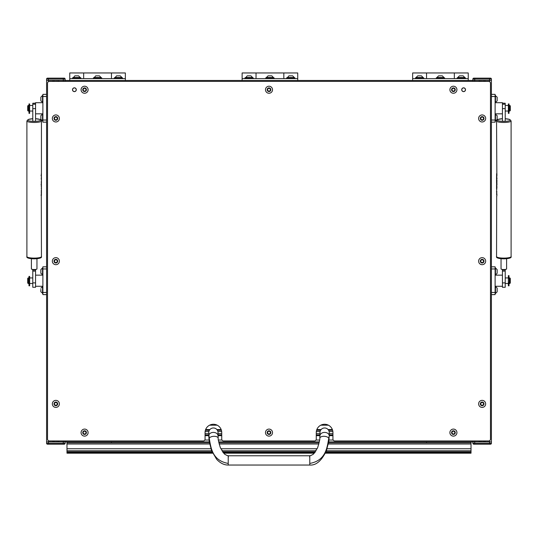 <?xml version="1.0" encoding="UTF-8"?>
<svg xmlns="http://www.w3.org/2000/svg" width="538" height="538" viewBox="0 0 538 538"><rect width="100%" height="100%" fill="white"/><g stroke="black" fill="none" stroke-linecap="round" stroke-linejoin="round"><path stroke-width="0.81" d="M52.798 440.952L52.798 441.873L46.591 441.873L46.591 122.166L42.885 122.166L42.885 94.365L46.591 94.365M42.885 96.504L46.591 96.504L46.591 79.073A0.928 0.928 0 0 1 47.519 78.144L48.447 78.144L47.519 78.144A0.928 0.928 0 0 0 46.591 79.073L46.591 80.465L46.591 79.073A0.928 0.928 0 0 1 47.519 78.144A0.928 0.928 0 0 0 46.591 79.073L48.447 79.073L48.447 80.465L46.591 80.465L46.591 441.873L46.591 120.021L42.885 120.021M479.082 440.952L479.082 441.873L471.019 441.873L471.019 453.191L325.335 453.191M314.387 453.191L223.613 453.191M212.665 453.191L66.981 453.191L66.981 452.505L212.342 452.505M209.45 442.835L66.981 442.835L66.981 441.873L58.918 441.873L58.918 440.952M471.019 442.835L328.55 442.835M319.115 442.835L218.885 442.835M66.981 442.835L66.981 448.753L210.896 448.753M471.019 444.018L328.335 444.018M318.832 444.018L219.168 444.018M209.665 444.018L66.981 444.018M212.053 451.839L66.981 451.839L66.981 452.505M66.981 451.839L66.981 448.753M462.115 90.828L462.774 91.386M465.188 90.781L465.135 90.781C464.112 91.837 463.097 91.837 462.081 90.781L462.028 90.781M462.142 90.868L461.799 90.128M75.972 90.781L75.623 91.117M76.201 89.335L76.201 90.128M479.082 81.393L479.082 80.465L472.875 80.465L472.875 81.393M490.481 444.193A0.928 0.928 0 0 0 491.409 443.265A0.928 0.928 0 0 1 490.481 444.193L474.724 444.193L490.481 444.193A0.928 0.928 0 0 0 491.409 443.265L491.409 441.873L489.553 441.873L491.409 441.873L491.409 80.465L65.125 80.465L65.125 81.393M76.08 88.965L75.602 88.326M52.798 81.393L52.798 80.465L46.591 80.465M65.125 80.465L65.125 79.073L65.125 80.465L63.276 80.465L63.276 79.073L48.447 79.073L48.447 78.144L64.197 78.144A0.928 0.928 0 0 1 65.125 79.073L65.125 80.465L58.918 80.465L58.918 81.393M58.178 441.873L58.178 440.952L58.178 441.873M58.178 81.393L58.178 80.465L58.178 81.393M53.544 441.873L53.544 440.952L53.544 441.873M53.544 81.393L53.544 80.465L53.544 81.393M48.447 440.703L48.447 443.265L63.276 443.265L63.276 441.873L46.591 441.873L46.591 443.265A0.928 0.928 0 0 0 47.519 444.193L63.276 444.193L47.519 444.193A0.928 0.928 0 0 1 46.591 443.265L46.591 122.166M472.875 440.952L472.875 441.873L489.553 441.873L485.202 441.873L485.202 440.952M491.409 80.465L491.409 79.073L491.409 80.465L485.202 80.465L485.202 81.393M484.456 441.873L484.456 440.952M484.456 81.393L484.456 80.465M479.822 441.873L479.822 440.952M479.822 81.393L479.822 80.465M111.46 72.96L125.361 72.96L125.361 78.609L69.758 78.609L69.758 72.96L83.659 72.96L83.659 78.609L83.659 72.96L111.46 72.96L111.46 78.609L111.46 72.96M69.758 80.465L69.758 78.609M125.361 80.465L125.361 78.609M72.543 78.609L72.543 77.869L80.882 77.869L80.882 78.609M74.876 75.831L78.548 75.831L74.876 75.831L73.188 77.869M78.548 75.831L80.229 77.519L73.188 77.519M116.578 75.831L120.243 75.831L116.578 75.831L114.89 77.869M120.243 75.831L121.931 77.519L114.89 77.519M95.724 75.831L99.396 75.831L95.724 75.831L94.042 77.869M99.396 75.831L101.083 77.519L94.042 77.519M114.244 78.609L114.244 77.869L122.583 77.869L122.583 78.609M93.39 78.609L93.39 77.869L101.729 77.869L101.729 78.609M426.54 72.96L426.54 78.609L426.54 72.96L412.639 72.96L412.639 78.609L468.242 78.609L468.242 72.96L454.341 72.96L454.341 78.609L454.341 72.96L426.54 72.96M412.639 80.465L412.639 78.609M468.242 80.465L468.242 78.609M423.756 78.609L423.756 77.869L415.417 77.869L415.417 78.609M420.817 75.831L418.356 75.831M421.207 75.831L417.972 75.831M421.422 75.831L423.11 77.519L416.069 77.519L416.069 77.869M462.519 75.831L460.057 75.831M462.909 75.831L459.674 75.831M463.124 75.831L464.812 77.519L457.771 77.519L457.771 77.869M441.671 75.831L439.21 75.831M442.054 75.831L438.82 75.831M442.276 75.831L443.958 77.519L436.917 77.519L436.917 77.869M465.457 78.609L465.457 77.869L457.118 77.869L457.118 78.609M444.61 78.609L444.61 77.869L436.271 77.869L436.271 78.609M283.829 72.96L297.729 72.96L297.729 78.609L242.127 78.609L242.127 72.96L256.027 72.96L256.027 78.609L256.027 72.96L283.829 72.96L283.829 78.609L283.829 72.96M242.127 80.465L242.127 78.609M297.729 80.465L297.729 78.609M244.904 78.609L244.904 77.869L253.243 77.869L253.243 78.609M247.238 75.831L250.91 75.831L247.238 75.831L245.557 77.869M250.91 75.831L252.598 77.519L245.557 77.519M292.396 75.831L288.94 75.831L287.258 77.869M291.872 75.831L288.94 75.831M292.611 75.831L294.299 77.519L287.258 77.519M271.542 75.831L268.832 75.831M271.017 75.831L268.307 75.831M271.764 75.831L273.445 77.519L266.404 77.519L266.404 77.869M286.606 78.609L286.606 77.869L294.945 77.869L294.945 78.609M265.759 78.609L265.759 77.869L274.098 77.869L274.098 78.609M332.612 430.292L328.617 430.292L332.612 430.292M332.941 434.926L329.236 434.926M319.969 434.926L316.263 434.926M221.737 434.926L218.031 434.926M320.587 430.292L316.593 430.292M221.407 430.292L217.413 430.292M209.383 430.292L205.388 430.292M208.764 434.926L205.059 434.926L208.764 434.926M65.125 440.952L65.125 443.265L65.125 441.873L209.295 441.873L65.125 441.873L111.46 441.873L111.46 442.835M473.803 444.193A0.928 0.928 0 0 1 472.875 443.265A0.928 0.928 0 0 0 473.803 444.193L474.724 444.193L473.803 444.193A0.928 0.928 0 0 1 472.875 443.265L472.875 441.873L472.875 443.265A0.928 0.928 0 0 0 473.803 444.193A0.928 0.928 0 0 1 472.875 443.265L472.875 441.873L328.705 441.873L472.875 441.873L426.54 441.873L426.54 442.835M319.31 441.873L218.69 441.873M328.705 441.873L471.019 441.873M66.981 441.873L209.295 441.873M319.969 435.814A4.634 3.403 180 0 1 324.602 432.411A4.634 3.403 180 0 1 329.236 435.814L329.236 432.606A4.634 4.634 0 0 0 324.602 427.972A4.634 4.634 0 0 0 319.969 432.606L319.814 438.221C320.029 439.102 319.296 442.263 317.628 447.71L313.405 454.166L310.567 455.706C309.686 455.35 309.417 456.009 309.774 457.67M329.048 439.042A4.634 2.307 -174.9 0 0 328.785 438.147L329.236 435.814L328.765 441.449L326.458 450.582C321.69 460.716 316.129 465.538 309.774 465.04L228.226 465.04L228.226 463.42C211.777 460.541 210.842 446.91 209.215 438.147L208.764 432.606A4.634 4.634 0 0 1 213.398 427.972A4.634 4.634 0 0 1 218.031 432.606L218.186 438.221C217.971 439.102 218.704 442.263 220.372 447.71L224.595 454.166L227.433 455.706C228.314 455.35 228.583 456.009 228.226 457.67M228.226 463.42L228.226 455.773L309.774 455.773L309.774 463.42C326.223 460.541 327.158 446.91 328.785 438.147A4.634 2.307 -174.9 0 0 323.748 436.298A4.634 2.307 -174.9 0 0 319.814 438.221M64.197 78.144L63.276 78.144L63.276 79.073L65.125 79.073A0.928 0.928 0 0 0 64.197 78.144A0.928 0.928 0 0 1 65.125 79.073L65.125 79.073A0.928 0.928 0 0 0 64.197 78.144M63.276 81.393L63.276 80.465L48.447 80.465L48.447 81.642M63.276 444.193L64.197 444.193A0.928 0.928 0 0 0 65.125 443.265A0.928 0.928 0 0 1 64.197 444.193A0.928 0.928 0 0 0 65.125 443.265L65.125 443.265A0.928 0.928 0 0 1 64.197 444.193L63.276 444.193L63.276 443.265L65.125 443.265A0.928 0.928 0 0 1 64.197 444.193A0.928 0.928 0 0 0 65.125 443.265M63.276 440.952L63.276 441.873L65.125 441.873M490.481 78.144A0.928 0.928 0 0 1 491.409 79.073A0.928 0.928 0 0 0 490.481 78.144L473.803 78.144A0.928 0.928 0 0 0 472.875 79.073A0.928 0.928 0 0 1 473.803 78.144L489.553 78.144L474.724 78.144L474.724 81.393M472.875 80.465L472.875 79.073A0.928 0.928 0 0 1 473.803 78.144A0.928 0.928 0 0 0 472.875 79.073L489.553 79.073L489.553 78.144M505.216 105.482L508.363 105.482M505.216 111.043L508.363 111.043M495.115 102.704L502.438 102.704L502.438 121.306L505.216 121.306L505.216 108.622L502.438 108.622L502.438 104.224L505.216 104.224L505.216 103.249L502.438 103.249M495.115 113.827L502.438 113.827M509.849 105.482L510.313 105.946L510.313 110.579L509.291 111.043L509.291 105.482L509.849 105.482L509.849 111.043M491.409 122.166L495.115 122.166L495.115 120.021L491.409 120.021L491.409 121.978M491.409 120.021L491.409 96.504L495.115 96.504L495.115 120.021M491.409 94.553L491.409 96.504M491.409 94.365L495.115 94.365L495.115 96.504M32.784 105.482L29.637 105.482M32.784 111.043L29.637 111.043M42.885 102.704L35.562 102.704L35.562 121.306L32.784 121.306L32.784 104.224L35.562 104.224L35.562 108.622L32.784 108.622M42.885 113.827L35.562 113.827M27.687 110.579L27.687 105.946L28.151 105.482L28.151 111.043L27.687 110.579M28.151 111.043L28.709 111.043L28.709 105.482L28.151 105.482M46.591 96.504L46.591 121.978M509.015 113.363L509.015 103.935L508.363 103.935L508.363 113.363L509.015 113.363M29.637 113.363L29.637 103.935L28.985 103.935L28.985 113.363L29.637 113.363M496.554 120.949L497.818 119.483L502.438 118.716A6.348 1.332 180 0 0 497.475 120.041A6.348 1.332 180 0 0 503.824 121.38A6.348 1.332 180 0 0 510.172 120.041A6.348 1.332 180 0 0 505.216 118.743L509.809 119.476L511.1 120.949A7.276 1.527 180 0 1 503.824 122.476A7.276 1.527 180 0 1 496.554 120.949L496.856 176.309A7.276 1.527 180 0 1 496.695 176.175L496.668 174.157L496.554 176.39A7.276 1.527 0 0 0 496.601 176.572L496.951 178.239L496.601 179.262A7.276 1.527 180 0 1 496.554 179.087L496.554 181.118A7.276 1.527 0 0 0 496.789 181.501L496.789 179.8A7.276 1.527 0 0 0 496.917 179.894L496.917 182.066A7.276 1.527 180 0 1 496.554 181.588L496.554 182.678A7.276 1.527 0 0 0 496.803 183.075L496.803 182.597A7.276 1.527 0 0 0 496.917 182.685L496.917 184.097A7.276 1.527 180 0 1 496.803 184.016L496.803 183.545A7.276 1.527 180 0 1 496.554 183.149L496.917 186.982A7.276 1.527 180 0 1 496.554 186.504L496.554 187.594L496.917 187.311L496.554 191.225A7.276 1.527 0 0 0 496.917 191.703L496.917 192.18A7.276 1.527 180 0 1 496.554 191.703L496.856 196.014A7.276 1.527 180 0 1 496.695 195.879L496.554 256.579A7.276 1.527 180 0 0 503.824 258.106A7.276 1.527 180 0 0 511.1 256.579C512.647 259.518 495.061 259.538 496.554 256.579M497.011 174.137L496.554 174.144L496.648 173.619M496.587 184.702L496.635 184.184M497.011 193.841L496.554 193.841L496.648 193.324M511.1 120.949L511.1 256.579M496.601 177.049A7.276 1.527 180 0 1 496.554 176.868L496.554 178.616A7.276 1.527 0 0 0 496.601 178.791L496.803 177.049M497.011 194.904L496.554 194.595M496.554 189.241L496.715 188.401M497.011 175.2L496.554 174.89M502.438 103.162L505.216 103.249M505.216 104.224L505.216 108.622M496.655 189.181L496.594 187.977L496.594 189.181M496.574 184.85L496.554 185.328M496.877 185.099L496.574 184.897L496.567 186.121A7.276 1.527 0 0 0 496.789 186.417L496.749 185.099M502.438 269.894L501.974 269.37A2.777 0.585 -0 0 1 501.046 268.933L501.046 258.711M505.216 269.894L505.68 269.37A2.777 0.585 -0 0 0 506.608 268.933L506.608 258.711M502.438 269.444A2.777 0.585 -0 0 0 505.216 269.444L505.216 271.105L502.438 271.105L502.438 269.444M505.216 282.887L505.216 287.279L502.438 287.279L502.438 282.887L505.216 282.887L505.216 271.105M502.438 282.887L502.438 271.105M41.446 120.949L40.182 119.483L35.562 118.716A6.348 1.332 180 0 1 40.525 120.041A6.348 1.332 180 0 1 34.176 121.38A6.348 1.332 180 0 1 27.828 120.041A6.348 1.332 180 0 1 32.784 118.743L28.191 119.476L26.9 120.949A7.276 1.527 180 0 0 34.176 122.476A7.276 1.527 180 0 0 41.446 120.949L41.426 175.428M41.291 175.556L41.446 176.39A7.276 1.527 0 0 1 41.285 176.72L41.285 177.19A7.276 1.527 180 0 0 41.446 176.868L41.446 178.616A7.276 1.527 0 0 1 41.285 178.939L41.285 179.41A7.276 1.527 180 0 0 41.446 179.087L41.446 181.118A7.276 1.527 0 0 1 41.285 181.441L41.285 181.911A7.276 1.527 180 0 0 41.446 181.588L41.446 182.678A7.276 1.527 0 0 1 41.359 182.92A7.276 1.527 180 0 1 41.446 183.149L41.332 184.648M41.164 178.307L41.399 178.905A7.276 1.527 180 0 1 41.446 179.087M41.285 186.262L41.365 186.262A7.276 1.527 180 0 1 41.446 186.504L41.446 191.225A7.276 1.527 0 0 1 41.365 191.461A7.276 1.527 180 0 1 41.446 191.703L41.426 195.133M41.291 195.254L41.446 256.579A7.276 1.527 180 0 1 34.176 258.106A7.276 1.527 180 0 1 26.9 256.579L26.9 120.949M41.379 195.637L41.318 193.505A7.276 1.527 0 0 0 41.406 193.377L41.265 194.514M41.446 191.703A7.276 1.527 180 0 1 41.365 191.931L41.365 193.256A7.276 1.527 180 0 1 41.285 193.35L41.285 190.23A7.276 1.527 0 0 0 41.365 190.136L41.285 191.461M41.446 186.504A7.276 1.527 180 0 1 41.285 186.827L41.419 184.285M41.446 183.149A7.276 1.527 180 0 1 41.359 183.391L41.359 183.861A7.276 1.527 180 0 1 41.285 183.949L41.285 182.53A7.276 1.527 0 0 0 41.359 182.449L41.285 182.92M41.379 175.939L41.318 173.801A7.276 1.527 0 0 0 41.406 173.673L41.265 174.81M35.562 103.249L32.784 103.249L32.784 104.224M32.784 103.249L35.562 103.162M41.285 188.643L41.406 187.654L41.365 188.643M41.318 184.79L41.365 186.262A7.276 1.527 0 0 0 41.446 186.034L41.446 184.897M41.446 186.034L41.446 185.328M35.562 269.894L36.026 269.37A2.777 0.585 0 0 0 36.954 268.933L36.954 258.711M32.784 269.894L32.32 269.37A2.777 0.585 0 0 1 31.392 268.933L31.392 258.711M32.784 269.444A2.777 0.585 0 0 0 35.562 269.444L35.562 271.105L32.784 271.105L32.784 269.444M32.784 282.887L35.562 282.887L35.562 287.279L32.784 287.279L32.784 271.105M35.562 282.887L35.562 271.105M505.216 277.931L508.363 277.931L508.363 282.423L509.015 282.376L508.363 282.376M505.216 283.492L508.363 283.492M495.115 275.153L502.438 275.153M495.115 286.277L502.438 286.277M509.849 277.931L510.313 278.395L510.313 283.028L509.291 283.492L509.291 277.931L509.849 277.931L509.849 283.492M491.409 294.616L495.115 294.616L495.115 292.47L491.409 292.47L491.409 294.427M491.409 292.47L491.409 268.953L495.115 268.953L495.115 292.47M491.409 266.996L491.409 268.953M491.409 266.814L495.115 266.814L495.115 268.953M32.784 277.931L29.637 277.931M32.784 283.492L29.637 283.492M42.885 275.153L35.562 275.153M42.885 286.277L35.562 286.277M27.687 283.028L27.687 278.395L28.151 277.931L28.151 283.492L27.687 283.028M28.151 283.492L28.709 283.492L28.709 277.931L28.151 277.931M46.591 294.616L42.885 294.616L42.885 266.814L46.591 266.814M46.591 292.47L42.885 292.47M42.885 268.953L46.591 268.953M29.637 285.812L29.637 276.384L28.985 276.384L28.985 285.812L29.637 285.812M509.015 282.813L508.363 282.813L508.363 285.812L509.015 285.812L509.015 282.376M509.015 278.617L509.015 275.617L508.363 275.617L508.363 278.617L509.015 278.617L508.363 278.623M508.363 282.813L509.015 282.423M495.464 114.009L495.464 121.05L497.152 119.369L497.152 115.697L495.115 114.009M42.536 102.516L42.536 95.475L40.848 97.163L40.848 100.835L42.885 102.516M497.152 291.724L497.152 288.233M497.152 291.818L495.464 293.499L495.464 286.458L495.115 286.458M40.848 270.896L40.848 269.935M42.536 274.952L42.536 267.924L40.848 269.612L40.848 273.284L42.885 274.965M497.152 273.19L497.152 269.706M497.152 273.284L495.464 274.965L495.464 267.924L495.115 267.924M495.464 95.475L495.464 102.516L497.152 100.835L497.152 97.163L495.115 95.475M42.536 121.05L42.536 114.009L40.848 115.697L40.848 119.369L42.885 121.05M40.848 289.431L40.848 291.804M42.536 286.472L42.536 293.486M74.392 87.828A1.896 1.896 0 0 0 72.495 89.732A1.896 1.896 0 0 0 74.392 91.628A1.896 1.896 0 0 0 76.295 89.732A1.896 1.896 0 0 0 74.392 87.828M463.608 87.828A1.896 1.896 0 0 0 461.705 89.732A1.896 1.896 0 0 0 463.608 91.628A1.896 1.896 0 0 0 465.505 89.732A1.896 1.896 0 0 0 463.608 87.828M324.602 424.267A8.339 8.339 0 0 1 332.941 432.606L332.941 439.095A1.856 1.856 0 0 0 334.797 440.952L488.625 440.952A1.856 1.856 0 0 0 490.481 439.095L490.481 83.242A1.856 1.856 0 0 0 488.625 81.393L49.375 81.393A1.856 1.856 0 0 0 47.519 83.242L47.519 439.095A1.856 1.856 0 0 0 49.375 440.952L203.203 440.952A1.856 1.856 0 0 0 205.059 439.095L205.059 432.606A8.339 8.339 0 0 1 213.398 424.267A8.339 8.339 0 0 1 221.737 432.606L221.737 439.095A1.856 1.856 0 0 0 223.593 440.952L314.407 440.952A1.856 1.856 0 0 0 316.263 439.095L316.263 432.606A8.339 8.339 0 0 1 324.602 424.267M85.952 432.478A0.531 0.531 0 0 1 86.093 432.344A0.383 0.383 0 0 0 85.777 431.651A0.531 0.531 0 0 1 85.112 431.173A0.383 0.383 0 0 0 84.352 431.099A0.531 0.531 0 0 1 83.605 431.436A0.383 0.383 0 0 0 83.161 432.054A0.531 0.531 0 0 1 83.081 432.875A0.383 0.383 0 0 0 83.397 433.567A0.531 0.531 0 0 1 84.062 434.045A0.383 0.383 0 0 0 84.822 434.119A0.531 0.531 0 0 1 85.569 433.783A0.383 0.383 0 0 0 86.013 433.157A0.531 0.531 0 0 1 85.952 432.478M86.08 433.675A1.836 1.836 0 0 1 83.518 434.105A1.836 1.836 0 0 1 83.094 431.543A1.836 1.836 0 0 1 85.65 431.113A1.836 1.836 0 0 1 86.08 433.675M87.452 434.657A3.524 3.524 0 0 1 82.543 435.477A3.524 3.524 0 0 1 81.722 430.561A3.524 3.524 0 0 1 86.631 429.741A3.524 3.524 0 0 1 87.452 434.657M57.23 261.038A0.531 0.531 0 0 1 57.364 260.903A0.383 0.383 0 0 0 57.048 260.21A0.531 0.531 0 0 1 56.382 259.733A0.383 0.383 0 0 0 55.622 259.659A0.531 0.531 0 0 1 54.876 259.995A0.383 0.383 0 0 0 54.432 260.621A0.531 0.531 0 0 1 54.351 261.434A0.383 0.383 0 0 0 54.668 262.127A0.531 0.531 0 0 1 55.34 262.605A0.383 0.383 0 0 0 56.093 262.678A0.531 0.531 0 0 1 56.846 262.342A0.383 0.383 0 0 0 57.284 261.724A0.531 0.531 0 0 1 57.23 261.038M57.351 262.235A1.836 1.836 0 0 1 54.795 262.665A1.836 1.836 0 0 1 54.365 260.103A1.836 1.836 0 0 1 56.927 259.679A1.836 1.836 0 0 1 57.351 262.235M58.723 263.216A3.524 3.524 0 0 1 53.813 264.037A3.524 3.524 0 0 1 52.993 259.121A3.524 3.524 0 0 1 57.902 258.301A3.524 3.524 0 0 1 58.723 263.216M85.952 89.597A0.531 0.531 0 0 1 86.093 89.463A0.383 0.383 0 0 0 85.777 88.77A0.531 0.531 0 0 1 85.112 88.293A0.383 0.383 0 0 0 84.352 88.219A0.531 0.531 0 0 1 83.605 88.562A0.383 0.383 0 0 0 83.161 89.18A0.531 0.531 0 0 1 83.081 90.001A0.383 0.383 0 0 0 83.397 90.693A0.531 0.531 0 0 1 84.062 91.171A0.383 0.383 0 0 0 84.822 91.245A0.531 0.531 0 0 1 85.569 90.902A0.383 0.383 0 0 0 86.013 90.283A0.531 0.531 0 0 1 85.952 89.597M86.08 90.794A1.836 1.836 0 0 1 83.518 91.225A1.836 1.836 0 0 1 83.094 88.662A1.836 1.836 0 0 1 85.65 88.239A1.836 1.836 0 0 1 86.08 90.794M87.452 91.776A3.524 3.524 0 0 1 82.543 92.597A3.524 3.524 0 0 1 81.722 87.687A3.524 3.524 0 0 1 86.631 86.867A3.524 3.524 0 0 1 87.452 91.776M270.365 89.597A0.531 0.531 0 0 1 270.506 89.463A0.383 0.383 0 0 0 270.19 88.77A0.531 0.531 0 0 1 269.525 88.293A0.383 0.383 0 0 0 268.765 88.219A0.531 0.531 0 0 1 268.018 88.562A0.383 0.383 0 0 0 267.574 89.18A0.531 0.531 0 0 1 267.494 90.001A0.383 0.383 0 0 0 267.81 90.693A0.531 0.531 0 0 1 268.475 91.171A0.383 0.383 0 0 0 269.235 91.245A0.531 0.531 0 0 1 269.982 90.902A0.383 0.383 0 0 0 270.426 90.283A0.531 0.531 0 0 1 270.365 89.597M270.493 90.794A1.836 1.836 0 0 1 267.931 91.225A1.836 1.836 0 0 1 267.507 88.662A1.836 1.836 0 0 1 270.069 88.239A1.836 1.836 0 0 1 270.493 90.794M271.865 91.776A3.524 3.524 0 0 1 266.956 92.597A3.524 3.524 0 0 1 266.135 87.687A3.524 3.524 0 0 1 271.044 86.867A3.524 3.524 0 0 1 271.865 91.776M454.778 89.597A0.531 0.531 0 0 1 454.919 89.463A0.383 0.383 0 0 0 454.603 88.77A0.531 0.531 0 0 1 453.938 88.293A0.383 0.383 0 0 0 453.178 88.219A0.531 0.531 0 0 1 452.431 88.562A0.383 0.383 0 0 0 451.987 89.18A0.531 0.531 0 0 1 451.907 90.001A0.383 0.383 0 0 0 452.223 90.693A0.531 0.531 0 0 1 452.888 91.171A0.383 0.383 0 0 0 453.648 91.245A0.531 0.531 0 0 1 454.395 90.902A0.383 0.383 0 0 0 454.839 90.283A0.531 0.531 0 0 1 454.778 89.597M454.906 90.794A1.836 1.836 0 0 1 452.35 91.225A1.836 1.836 0 0 1 451.92 88.662A1.836 1.836 0 0 1 454.482 88.239A1.836 1.836 0 0 1 454.906 90.794M456.278 91.776A3.524 3.524 0 0 1 451.369 92.597A3.524 3.524 0 0 1 450.548 87.687A3.524 3.524 0 0 1 455.457 86.867A3.524 3.524 0 0 1 456.278 91.776M483.507 261.038A0.531 0.531 0 0 1 483.649 260.903A0.383 0.383 0 0 0 483.332 260.21A0.531 0.531 0 0 1 482.66 259.733A0.383 0.383 0 0 0 481.907 259.659A0.531 0.531 0 0 1 481.154 259.995A0.383 0.383 0 0 0 480.716 260.621A0.531 0.531 0 0 1 480.636 261.434A0.383 0.383 0 0 0 480.952 262.127A0.531 0.531 0 0 1 481.618 262.605A0.383 0.383 0 0 0 482.378 262.678A0.531 0.531 0 0 1 483.124 262.342A0.383 0.383 0 0 0 483.568 261.724A0.531 0.531 0 0 1 483.507 261.038M483.635 262.235A1.836 1.836 0 0 1 481.073 262.665A1.836 1.836 0 0 1 480.649 260.103A1.836 1.836 0 0 1 483.205 259.679A1.836 1.836 0 0 1 483.635 262.235M485.007 263.216A3.524 3.524 0 0 1 480.098 264.037A3.524 3.524 0 0 1 479.277 259.121A3.524 3.524 0 0 1 484.187 258.301A3.524 3.524 0 0 1 485.007 263.216M483.507 403.749A0.531 0.531 0 0 1 483.649 403.614A0.383 0.383 0 0 0 483.332 402.922A0.531 0.531 0 0 1 482.66 402.444A0.383 0.383 0 0 0 481.907 402.37A0.531 0.531 0 0 1 481.154 402.713A0.383 0.383 0 0 0 480.716 403.332A0.531 0.531 0 0 1 480.636 404.146A0.383 0.383 0 0 0 480.952 404.845A0.531 0.531 0 0 1 481.618 405.322A0.383 0.383 0 0 0 482.378 405.39A0.531 0.531 0 0 1 483.124 405.053A0.383 0.383 0 0 0 483.568 404.435A0.531 0.531 0 0 1 483.507 403.749M483.635 404.946A1.836 1.836 0 0 1 481.073 405.376A1.836 1.836 0 0 1 480.649 402.814A1.836 1.836 0 0 1 483.205 402.39A1.836 1.836 0 0 1 483.635 404.946M485.007 405.928A3.524 3.524 0 0 1 480.098 406.748A3.524 3.524 0 0 1 479.277 401.832A3.524 3.524 0 0 1 484.187 401.012A3.524 3.524 0 0 1 485.007 405.928M57.23 403.749A0.531 0.531 0 0 1 57.364 403.614A0.383 0.383 0 0 0 57.048 402.922A0.531 0.531 0 0 1 56.382 402.444A0.383 0.383 0 0 0 55.622 402.37A0.531 0.531 0 0 1 54.876 402.713A0.383 0.383 0 0 0 54.432 403.332A0.531 0.531 0 0 1 54.351 404.146A0.383 0.383 0 0 0 54.668 404.845A0.531 0.531 0 0 1 55.34 405.322A0.383 0.383 0 0 0 56.093 405.39A0.531 0.531 0 0 1 56.846 405.053A0.383 0.383 0 0 0 57.284 404.435A0.531 0.531 0 0 1 57.23 403.749M57.351 404.946A1.836 1.836 0 0 1 54.795 405.376A1.836 1.836 0 0 1 54.365 402.814A1.836 1.836 0 0 1 56.927 402.39A1.836 1.836 0 0 1 57.351 404.946M58.723 405.928A3.524 3.524 0 0 1 53.813 406.748A3.524 3.524 0 0 1 52.993 401.832A3.524 3.524 0 0 1 57.902 401.012A3.524 3.524 0 0 1 58.723 405.928M454.778 432.478A0.531 0.531 0 0 1 454.919 432.344A0.383 0.383 0 0 0 454.603 431.651A0.531 0.531 0 0 1 453.938 431.173A0.383 0.383 0 0 0 453.178 431.099A0.531 0.531 0 0 1 452.431 431.436A0.383 0.383 0 0 0 451.987 432.054A0.531 0.531 0 0 1 451.907 432.875A0.383 0.383 0 0 0 452.223 433.567A0.531 0.531 0 0 1 452.888 434.045A0.383 0.383 0 0 0 453.648 434.119A0.531 0.531 0 0 1 454.395 433.783A0.383 0.383 0 0 0 454.839 433.157A0.531 0.531 0 0 1 454.778 432.478M454.906 433.675A1.836 1.836 0 0 1 452.35 434.105A1.836 1.836 0 0 1 451.92 431.543A1.836 1.836 0 0 1 454.482 431.113A1.836 1.836 0 0 1 454.906 433.675M456.278 434.657A3.524 3.524 0 0 1 451.369 435.477A3.524 3.524 0 0 1 450.548 430.561A3.524 3.524 0 0 1 455.457 429.741A3.524 3.524 0 0 1 456.278 434.657M270.365 432.478A0.531 0.531 0 0 1 270.506 432.344A0.383 0.383 0 0 0 270.19 431.651A0.531 0.531 0 0 1 269.525 431.173A0.383 0.383 0 0 0 268.765 431.099A0.531 0.531 0 0 1 268.018 431.436A0.383 0.383 0 0 0 267.574 432.054A0.531 0.531 0 0 1 267.494 432.875A0.383 0.383 0 0 0 267.81 433.567A0.531 0.531 0 0 1 268.475 434.045A0.383 0.383 0 0 0 269.235 434.119A0.531 0.531 0 0 1 269.982 433.783A0.383 0.383 0 0 0 270.426 433.157A0.531 0.531 0 0 1 270.365 432.478M270.493 433.675A1.836 1.836 0 0 1 267.931 434.105A1.836 1.836 0 0 1 267.507 431.543A1.836 1.836 0 0 1 270.069 431.113A1.836 1.836 0 0 1 270.493 433.675M271.865 434.657A3.524 3.524 0 0 1 266.956 435.477A3.524 3.524 0 0 1 266.135 430.561A3.524 3.524 0 0 1 271.044 429.741A3.524 3.524 0 0 1 271.865 434.657M483.507 118.326A0.531 0.531 0 0 1 483.649 118.192A0.383 0.383 0 0 0 483.332 117.499A0.531 0.531 0 0 1 482.66 117.022A0.383 0.383 0 0 0 481.907 116.948A0.531 0.531 0 0 1 481.154 117.284A0.383 0.383 0 0 0 480.716 117.909A0.531 0.531 0 0 1 480.636 118.723A0.383 0.383 0 0 0 480.952 119.416A0.531 0.531 0 0 1 481.618 119.893A0.383 0.383 0 0 0 482.378 119.967A0.531 0.531 0 0 1 483.124 119.631A0.383 0.383 0 0 0 483.568 119.006A0.531 0.531 0 0 1 483.507 118.326M483.635 119.523A1.836 1.836 0 0 1 481.073 119.954A1.836 1.836 0 0 1 480.649 117.392A1.836 1.836 0 0 1 483.205 116.961A1.836 1.836 0 0 1 483.635 119.523M485.007 120.505A3.524 3.524 0 0 1 480.098 121.326A3.524 3.524 0 0 1 479.277 116.41A3.524 3.524 0 0 1 484.187 115.589A3.524 3.524 0 0 1 485.007 120.505M57.23 118.326A0.531 0.531 0 0 1 57.364 118.192A0.383 0.383 0 0 0 57.048 117.499A0.531 0.531 0 0 1 56.382 117.022A0.383 0.383 0 0 0 55.622 116.948A0.531 0.531 0 0 1 54.876 117.284A0.383 0.383 0 0 0 54.432 117.909A0.531 0.531 0 0 1 54.351 118.723A0.383 0.383 0 0 0 54.668 119.416A0.531 0.531 0 0 1 55.34 119.893A0.383 0.383 0 0 0 56.093 119.967A0.531 0.531 0 0 1 56.846 119.631A0.383 0.383 0 0 0 57.284 119.006A0.531 0.531 0 0 1 57.23 118.326M57.351 119.523A1.836 1.836 0 0 1 54.795 119.954A1.836 1.836 0 0 1 54.365 117.392A1.836 1.836 0 0 1 56.927 116.961A1.836 1.836 0 0 1 57.351 119.523M58.723 120.505A3.524 3.524 0 0 1 53.813 121.326A3.524 3.524 0 0 1 52.993 116.41A3.524 3.524 0 0 1 57.902 115.589A3.524 3.524 0 0 1 58.723 120.505M461.799 89.732A1.809 1.809 0 0 1 463.608 87.923A1.809 1.809 0 0 1 465.417 89.732A1.809 1.809 0 0 1 463.608 91.534A1.809 1.809 0 0 1 461.799 89.732M463.608 87.876A1.856 1.856 0 0 1 465.457 89.732A1.856 1.856 0 0 1 463.608 91.581A1.856 1.856 0 0 1 461.752 89.732A1.856 1.856 0 0 1 463.608 87.876M72.583 89.732A1.809 1.809 0 0 1 74.392 87.923A1.809 1.809 0 0 1 76.201 89.732A1.809 1.809 0 0 1 74.392 91.534A1.809 1.809 0 0 1 72.583 89.732M74.392 87.876A1.856 1.856 0 0 1 76.248 89.732A1.856 1.856 0 0 1 74.392 91.581A1.856 1.856 0 0 1 72.543 89.732A1.856 1.856 0 0 1 74.392 87.876M220.822 448.753L317.178 448.753M327.104 448.753L471.019 448.753M471.019 451.839L325.947 451.839M315.443 451.839L222.557 451.839M223.041 452.505L314.959 452.505M325.658 452.505L471.019 452.505M471.019 450.77L326.384 450.77M316.129 450.77L221.871 450.77M211.616 450.77L66.981 450.77M56.914 441.873L56.914 440.952M56.914 81.393L56.914 80.465M54.809 441.873L54.809 440.952M54.809 81.393L54.809 80.465M474.724 440.952L474.724 443.265L489.553 443.265L489.553 440.703M489.553 81.642L489.553 79.073L491.409 79.073M483.191 441.873L483.191 440.952M483.191 81.393L483.191 80.465M481.086 441.873L481.086 440.952M481.086 81.393L481.086 80.465M332.941 435.666L329.236 435.666M319.969 433.662L316.263 433.662M221.737 433.662L218.031 433.662M320.09 431.557L316.331 431.557M221.669 431.557L217.91 431.557M321.119 429.553L316.842 429.553M221.158 429.553L216.881 429.553M208.764 433.662L205.059 433.662M208.885 431.557L205.126 431.557M209.914 429.553L205.637 429.553M319.969 435.666L316.263 435.666M221.737 435.666L218.031 435.666M328.422 425.195L320.782 425.195M217.218 425.195L209.578 425.195M332.363 429.553L328.086 429.553M332.874 431.557L329.115 431.557M332.941 433.662L329.236 433.662M208.764 435.666L205.059 435.666M333.19 440.023L328.947 440.023M319.606 440.023L316.014 440.023M221.986 440.023L218.394 440.023M209.053 440.023L204.81 440.023M228.226 465.04C224.077 465.067 220.217 463.151 216.632 459.284L211.535 450.562L209.228 441.422L208.764 435.814A4.634 3.403 0 0 1 213.398 432.411A4.634 3.403 0 0 1 218.031 435.814M208.952 439.042A4.634 2.307 -5.1 0 1 209.215 438.147A4.634 2.307 -5.1 0 1 214.252 436.298A4.634 2.307 -5.1 0 1 218.186 438.221M309.774 465.04L309.774 463.42M46.591 443.265A0.928 0.928 0 0 0 47.519 444.193A0.928 0.928 0 0 1 46.591 443.265L48.447 443.265L48.447 444.193M472.875 443.265L474.724 443.265L474.724 444.193M489.553 444.193L489.553 443.265L491.409 443.265M510.172 257.48A6.348 1.332 180 0 1 503.824 258.818A6.348 1.332 180 0 1 497.475 257.48M502.438 270.009L505.216 270.009M40.525 257.48A6.348 1.332 180 0 1 34.176 258.818A6.348 1.332 180 0 1 27.828 257.48M32.784 270.009L35.562 270.009M509.015 277.272L508.363 277.272M509.015 277.722L508.363 277.722M80.229 77.519L80.229 77.869M121.931 77.519L121.931 77.869M101.083 77.519L101.083 77.869M423.11 77.519L423.11 77.869M417.757 75.831L416.069 77.519M464.812 77.519L464.812 77.869M459.452 75.831L457.771 77.519M443.958 77.519L443.958 77.869M438.605 75.831L436.917 77.519M252.598 77.519L252.598 77.869M294.299 77.519L294.299 77.869M268.092 75.831L266.404 77.519M273.445 77.519L273.445 77.869M509.015 103.935L508.363 103.935M29.637 103.935L28.985 103.935M496.554 188.065L496.554 188.771M497.011 184.682L496.608 184.682M497.011 178.851L496.668 178.851M41.446 256.579C42.993 259.518 25.407 259.538 26.9 256.579M40.989 195.146L41.413 195.146M41.446 188.065L41.446 188.771M40.989 184.769L41.439 184.769M40.989 175.442L41.413 175.442M29.637 276.384L28.985 276.384M495.464 121.05L495.115 121.05M42.536 95.475L42.885 95.475M495.464 293.499L495.115 293.499M497.152 288.146L495.464 286.458M42.536 267.924L42.885 267.924M495.464 274.965L495.115 274.965M497.152 269.612L495.464 267.924M495.464 102.516L495.115 102.516M42.536 114.009L42.885 114.009M40.848 288.146L42.885 286.458M40.848 291.818L42.885 293.499"/></g></svg>
